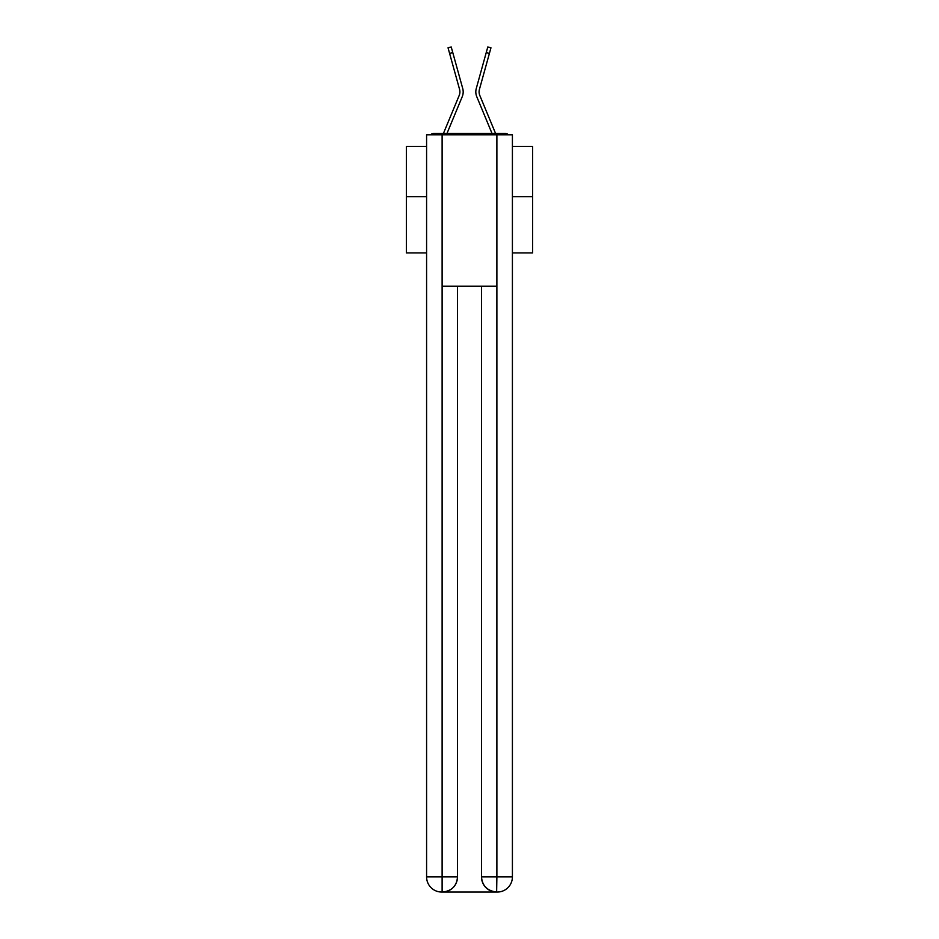 <?xml version="1.0" encoding="UTF-8"?>
<svg xmlns="http://www.w3.org/2000/svg" width="939" height="939" viewBox="0 0 939 939"><rect width="100%" height="100%" fill="white"/><g stroke="black" fill="none" stroke-linecap="round" stroke-linejoin="round"><path stroke-width="1.41" d="M512.412 252.92L532.601 252.92L532.601 146.402L512.412 146.402M426.588 196.638L406.399 196.638L406.399 146.402L426.588 146.402M406.399 196.638L406.399 252.92L426.588 252.92M508.562 134.793A5.047 5.047 0 0 0 505.217 133.526L433.783 133.526A5.047 5.047 0 0 0 430.438 134.793M532.601 196.638L512.412 196.638M433.783 133.526L443.443 133.526A15.904 15.904 0 0 1 443.83 132.481L459.194 95.461A9.343 9.343 0 0 0 459.57 89.381L448.044 47.83L451.201 46.95L452.762 52.549L449.593 53.417M446.952 133.526L462.223 96.717L446.952 133.526L462.223 96.717L446.952 133.526L462.223 96.717L446.952 133.526L462.223 96.717L446.952 133.526L462.223 96.717L446.952 133.526L462.223 96.717L446.952 133.526L462.223 96.717L446.952 133.526L462.223 96.717L446.952 133.526L462.223 96.717L446.952 133.526L462.223 96.717L446.952 133.526L462.223 96.717L446.952 133.526L462.223 96.717L446.952 133.526L462.223 96.717L446.952 133.526L462.223 96.717L446.952 133.526L462.223 96.717L446.952 133.526L462.223 96.717L446.952 133.526L462.223 96.717L446.952 133.526L462.223 96.717L446.952 133.526L462.223 96.717L446.952 133.526L462.223 96.717L446.952 133.526L449.816 133.526M489.184 133.526L492.048 133.526L476.777 96.717A12.618 12.618 0 0 1 476.273 88.512L487.799 46.95L490.956 47.83L489.407 53.417L486.238 52.549M489.407 53.417L479.43 89.381A9.343 9.343 0 0 0 479.806 95.461A9.343 9.343 0 0 1 479.43 89.381A9.343 9.343 0 0 0 479.806 95.461A9.343 9.343 0 0 1 479.43 89.381A9.343 9.343 0 0 0 479.806 95.461A9.343 9.343 0 0 1 479.43 89.381A9.343 9.343 0 0 0 479.806 95.461A9.343 9.343 0 0 1 479.43 89.381A9.343 9.343 0 0 0 479.806 95.461A9.343 9.343 0 0 1 479.43 89.381A9.343 9.343 0 0 0 479.806 95.461A9.343 9.343 0 0 1 479.43 89.381A9.343 9.343 0 0 0 479.806 95.461A9.343 9.343 0 0 1 479.43 89.381A9.343 9.343 0 0 0 479.806 95.461A9.343 9.343 0 0 1 479.43 89.381A9.343 9.343 0 0 0 479.806 95.461A9.343 9.343 0 0 1 479.43 89.381A9.343 9.343 0 0 0 479.806 95.461A9.343 9.343 0 0 1 479.43 89.381A9.343 9.343 0 0 0 479.806 95.461A9.343 9.343 0 0 1 479.43 89.381A9.343 9.343 0 0 0 479.806 95.461A9.343 9.343 0 0 1 479.43 89.381A9.343 9.343 0 0 0 479.806 95.461A9.343 9.343 0 0 1 479.43 89.381A9.343 9.343 0 0 0 479.806 95.461A9.343 9.343 0 0 1 479.43 89.381A9.343 9.343 0 0 0 479.806 95.461A9.343 9.343 0 0 1 479.43 89.381A9.343 9.343 0 0 0 479.806 95.461A9.343 9.343 0 0 1 479.43 89.381A9.343 9.343 0 0 0 479.806 95.461A9.343 9.343 0 0 1 479.43 89.381A9.343 9.343 0 0 0 479.806 95.461A9.343 9.343 0 0 1 479.43 89.381A9.343 9.343 0 0 0 479.806 95.461A9.343 9.343 0 0 1 479.43 89.381A9.343 9.343 0 0 0 479.806 95.461L495.17 132.481A15.904 15.904 0 0 1 495.557 133.526L505.217 133.526M459.194 95.461A9.343 9.343 0 0 0 459.57 89.381A9.343 9.343 0 0 1 459.194 95.461A9.343 9.343 0 0 0 459.57 89.381A9.343 9.343 0 0 1 459.194 95.461A9.343 9.343 0 0 0 459.57 89.381A9.343 9.343 0 0 1 459.194 95.461A9.343 9.343 0 0 0 459.57 89.381A9.343 9.343 0 0 1 459.194 95.461A9.343 9.343 0 0 0 459.57 89.381A9.343 9.343 0 0 1 459.194 95.461A9.343 9.343 0 0 0 459.57 89.381A9.343 9.343 0 0 1 459.194 95.461A9.343 9.343 0 0 0 459.57 89.381A9.343 9.343 0 0 1 459.194 95.461A9.343 9.343 0 0 0 459.57 89.381A9.343 9.343 0 0 1 459.194 95.461A9.343 9.343 0 0 0 459.57 89.381A9.343 9.343 0 0 1 459.194 95.461A9.343 9.343 0 0 0 459.57 89.381A9.343 9.343 0 0 1 459.194 95.461A9.343 9.343 0 0 0 459.57 89.381A9.343 9.343 0 0 1 459.194 95.461A9.343 9.343 0 0 0 459.57 89.381A9.343 9.343 0 0 1 459.194 95.461A9.343 9.343 0 0 0 459.57 89.381A9.343 9.343 0 0 1 459.194 95.461A9.343 9.343 0 0 0 459.57 89.381A9.343 9.343 0 0 1 459.194 95.461A9.343 9.343 0 0 0 459.57 89.381A9.343 9.343 0 0 1 459.194 95.461A9.343 9.343 0 0 0 459.57 89.381A9.343 9.343 0 0 1 459.194 95.461A9.343 9.343 0 0 0 459.57 89.381A9.343 9.343 0 0 1 459.194 95.461A9.343 9.343 0 0 0 459.57 89.381A9.343 9.343 0 0 1 459.194 95.461A9.343 9.343 0 0 0 459.57 89.381A9.343 9.343 0 0 1 459.194 95.461A9.343 9.343 0 0 0 459.57 89.381M442.116 134.793L442.116 286.242L496.884 286.242L496.884 134.793L426.588 134.793L426.588 876.909A15.141 15.141 0 0 0 441.729 892.05L496.637 892.05A15.141 15.141 0 0 1 481.496 876.909L481.496 286.242L481.496 876.909C482.259 885.829 487.306 890.876 496.637 892.05L496.884 876.909L512.412 876.909A15.141 15.141 0 0 1 497.271 892.05L496.989 892.05M496.884 134.793L512.412 134.793L512.412 876.909M457.504 286.242L457.504 876.909A15.141 15.141 0 0 1 442.363 892.05C451.729 891.076 456.777 886.017 457.504 876.909L457.504 286.242M426.588 876.909A15.141 15.141 0 0 0 441.729 892.05A15.141 15.141 0 0 1 426.588 876.909L442.116 876.909L442.116 892.05M492.048 133.526L476.777 96.717M462.223 96.717A12.618 12.618 0 0 0 462.727 88.512L452.762 52.549M457.504 876.909L442.116 876.909L442.116 286.242M481.496 876.909L496.884 876.909L496.884 286.242"/></g></svg>
